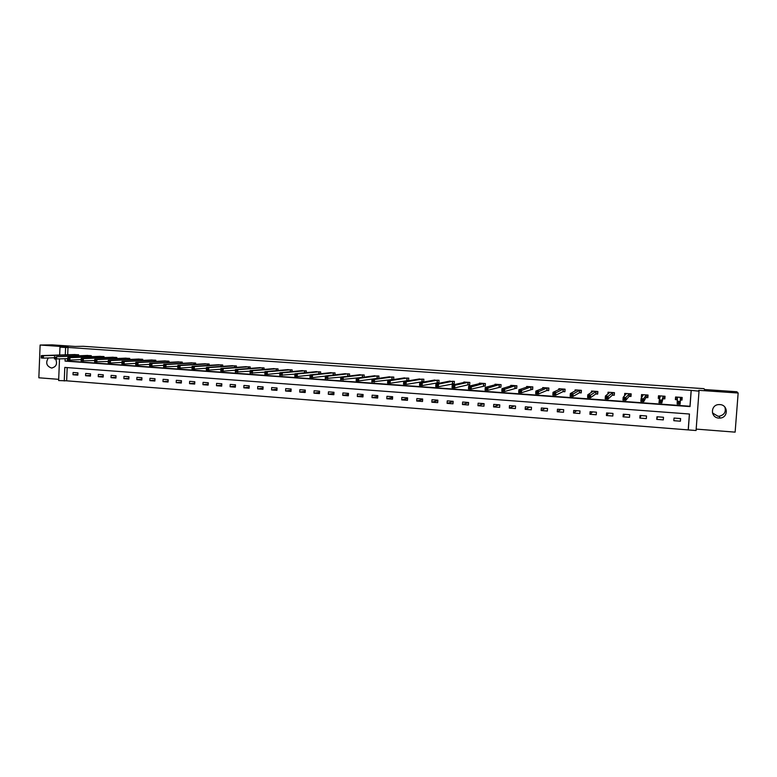<?xml version="1.0" encoding="UTF-8"?>
<svg xmlns="http://www.w3.org/2000/svg" width="777" height="777" viewBox="0 0 777 777"><rect width="100%" height="100%" fill="white"/><g stroke="black" fill="none" stroke-linecap="round" stroke-linejoin="round"><path stroke-width="1.17" d="M48.31 357.964C45.454 362.762 46.494 366.103 51.399 367.997L51.67 368.007C56.216 366.909 57.556 363.918 55.682 359.032M724.892 407.09C726.194 411.965 724.281 415.005 719.162 416.229L717.967 416.239L712.451 412.937M718.842 418.075L720.056 418.065C728.467 417.686 728.292 404.846 719.871 404.594L718.919 404.584C710.363 404.71 710.285 417.773 718.842 418.075M67.181 367.608L66.647 380.817L58.644 380.545L59.508 358.984M696.173 429.098L735.129 432.138L738.15 393.026L736.839 391.744L704.438 389.52L704.04 388.675L83.236 346.299L75.155 346.445L52.078 344.862L40.122 345.037L38.85 377.787L58.693 379.331M67.541 358.683L67.444 360.994L689.976 406.254L691.151 390.384L699.018 391.171L696.066 430.526L688.276 429.914L689.461 414.015L64.802 367.424L64.258 380.992M66.647 380.817L688.276 429.914M681.837 397.435L681.759 398.407M688.237 429.487L689.393 414.005M680.613 418.56L674.018 418.065L673.824 420.697L680.419 421.202L680.613 418.56M663.5 417.268L656.953 416.773L656.769 419.386L663.305 419.891L663.5 417.268M646.522 415.977L640.034 415.481L639.85 418.094L646.338 418.589L646.522 415.977M629.691 414.704L623.251 414.209L623.067 416.812L629.506 417.307L629.691 414.704M612.985 413.432L606.604 412.946L606.419 415.54L612.81 416.025L612.985 413.432M596.425 412.179L590.093 411.703L589.908 414.277L596.241 414.763L596.425 412.179M579.992 410.936L573.708 410.46L573.533 413.024L579.817 413.5L579.992 410.936M563.694 409.693L557.459 409.226L557.284 411.781L563.519 412.257L563.694 409.693M547.523 408.469L541.336 408.003L541.171 410.547L547.348 411.023L547.523 408.469M531.478 407.255L525.349 406.789L525.174 409.324L531.313 409.8L531.478 407.255M515.569 406.05L509.479 405.584L509.314 408.11L515.404 408.576L515.569 406.05M499.776 404.846L493.735 404.39L493.58 406.915L499.621 407.371L499.776 404.846M484.11 403.661L478.117 403.205L477.962 405.72L483.954 406.177L484.11 403.661M468.57 402.486L462.626 402.03L462.47 404.535L468.414 404.982L468.57 402.486M453.156 401.311L447.251 400.864L447.096 403.36L453.001 403.807L453.156 401.311M437.849 400.155L431.993 399.708L431.847 402.195L437.704 402.641L437.849 400.155M422.669 398.999L416.86 398.562L416.715 401.029L422.523 401.476L422.669 398.999M407.604 397.863L401.835 397.426L401.699 399.883L407.459 400.33L407.604 397.863M392.657 396.726L386.936 396.299L386.791 398.747L392.511 399.184L392.657 396.726M377.816 395.6L372.144 395.172L371.998 397.61L377.68 398.047L377.816 395.6M363.092 394.483L357.459 394.056L357.323 396.493L362.956 396.921L363.092 394.483M348.484 393.376L342.9 392.958L342.764 395.376L348.349 395.804L348.484 393.376M333.984 392.278L328.438 391.861L328.302 394.269L333.848 394.697L333.984 392.278M319.59 391.19L314.093 390.773L313.957 393.181L319.464 393.599L319.59 391.19M305.312 390.103L299.844 389.695L299.718 392.084L305.186 392.502L305.312 390.103M291.132 389.034L285.713 388.617L285.586 391.006L291.006 391.423L291.132 389.034M277.068 387.966L271.678 387.558L271.562 389.937L276.942 390.345L277.068 387.966M263.102 386.907L257.76 386.499L257.634 388.869L262.976 389.277L263.102 386.907M249.242 385.848L243.929 385.45L243.813 387.81L249.116 388.218L249.242 385.848M235.48 384.809L230.215 384.411L230.099 386.761L235.363 387.169L235.48 384.809M221.814 383.77L216.589 383.382L216.482 385.722L221.707 386.12L221.814 383.77M208.255 382.75L203.069 382.352L202.962 384.693L208.149 385.081L208.255 382.75M194.794 381.721L189.646 381.332L189.539 383.663L194.687 384.061L194.794 381.721M181.439 380.711L176.321 380.322L176.214 382.643L181.323 383.032L181.439 380.711M168.172 379.71L163.092 379.322L162.985 381.633L168.065 382.022L168.172 379.71M155.002 378.71L149.961 378.321L149.854 380.633L154.895 381.012L155.002 378.71M141.919 377.719L136.917 377.34L136.82 379.632L141.822 380.011L141.919 377.719M128.943 376.728L123.97 376.359L123.873 378.642L128.836 379.021L128.943 376.728M116.055 375.757L111.121 375.378L111.024 377.661L115.948 378.04L116.055 375.757M103.254 374.786L98.358 374.417L98.261 376.68L103.156 377.059L103.254 374.786M90.54 373.824L85.684 373.455L85.587 375.718L90.453 376.087L90.54 373.824M77.923 372.863L73.096 372.494L73.009 374.757L77.836 375.126L77.923 372.863M691.151 390.384L67.987 347.455L67.696 354.768M681.614 397.426L681.429 399.902L680.283 399.97L681.983 400.106L682.177 397.465L675.572 396.998L675.378 399.631L677.155 399.757M678.098 403.331L679.273 403.418L679.36 402.292L678.185 402.204L677.155 404.021L677.369 401.214L680.302 401.427L680.098 404.234L677.155 404.021L677.301 399.767M663.072 398.756L664.85 398.883L665.044 396.251L658.488 395.784L658.294 398.416L659.576 398.504M646.095 397.542L647.853 397.669L648.037 395.046L641.54 394.59L641.346 397.202L641.899 397.241M629.244 396.338L630.992 396.464L631.177 393.852L624.727 393.405L624.562 395.784M612.538 395.143L614.267 395.27L614.452 392.676L608.051 392.22L607.935 393.978M595.969 393.968L597.678 394.085L597.863 391.501L591.52 391.054L591.423 392.443M579.525 392.793L581.225 392.909L581.4 390.336L575.106 389.889L575.029 391.035M563.218 391.627L564.908 391.744L565.083 389.18L558.838 388.743L558.77 389.714M547.047 390.472L548.717 390.588L548.883 388.034L542.696 387.597L542.637 388.442M530.992 389.326L532.653 389.442L532.818 386.897L526.68 386.46L526.631 387.218M515.073 388.189L516.724 388.306L516.89 385.771L510.79 385.343L510.742 386.014M499.281 387.063L500.912 387.179L501.078 384.654L495.027 384.226L494.988 384.829M483.605 385.946L485.227 386.062L485.382 383.547L479.39 383.119L479.351 383.673M468.21 382.333L467.977 384.838L469.677 384.8L469.823 382.439L463.869 382.022L463.84 382.527M469.823 382.439L469.667 384.955L468.055 384.838M452.632 383.731L454.224 383.848L454.38 381.352L448.446 381.4M437.325 382.643L438.908 382.76L439.054 380.264L433.168 380.293M422.134 381.556L423.708 381.672L423.853 379.195L418.016 379.186M407.061 380.487L408.624 380.594L408.77 378.127L402.972 378.098M392.103 379.419L393.657 379.526L393.793 377.068L388.053 377.02M377.408 375.903L377.175 378.36L378.807 378.331L378.943 376.01L373.242 375.951M377.263 378.36L378.195 378.418M364.073 377.166L364.199 374.97L358.537 374.893M349.456 376.01L349.572 373.941L343.958 373.844M334.945 374.873L335.052 372.911L329.477 372.805M320.542 373.756L320.639 371.892L315.112 371.775M306.245 372.659L306.342 370.882L300.854 370.755M292.055 371.571L292.142 369.871L286.703 369.745M277.972 370.503L278.059 368.881L272.649 368.735M263.995 369.444L264.073 367.89L258.712 367.744M250.116 368.395L250.194 366.909L244.872 366.754M236.344 367.366L236.412 365.928L231.128 365.773M222.669 366.346L222.737 364.967L217.492 364.801M209.091 365.336L209.159 364.005L203.953 363.83M195.619 364.335L195.678 363.053L190.511 362.878M182.245 363.345L182.304 362.101L177.175 361.927M168.968 362.354L169.017 361.169L163.928 360.984M155.779 361.383L155.827 360.237L150.777 360.052M142.686 360.421L142.735 359.304L137.723 359.12M129.691 359.469L129.74 358.391L124.757 358.197M116.793 358.527L116.832 357.478L111.888 357.284M103.982 357.585L104.021 356.565L99.106 356.371M91.259 356.653L91.297 355.672L86.422 355.468M78.623 355.73L78.662 354.778L73.825 354.574M59.664 355.021L59.975 347.115L68.075 346.96L40.122 345.037M59.975 347.115L65.608 347.504L65.307 354.846M67.987 347.455L65.608 347.504M738.15 393.026L698.717 390.316L699.018 391.171M65.151 358.77L65.054 361.091L690.025 406.585L691.209 390.637M67.444 360.994L65.054 361.091M681.983 400.106L681.546 398.387M676.019 397.999L676.087 397.037L675.504 397.96M680.39 418.55L680.419 421.202M657.468 416.812L656.769 419.386M659.003 396.785L658.294 398.416M641.064 415.569L639.85 418.094M642.055 396.056L641.346 397.202M624.786 414.326L623.067 416.812M608.644 413.102L606.419 415.54M592.618 411.888L589.908 414.277M576.728 410.683L573.533 413.024M560.955 409.489L557.284 411.781M545.308 408.304L541.171 410.547M529.778 407.129L525.174 409.324M514.374 405.953L509.314 408.11M499.077 404.798L493.58 406.915M483.906 403.651L477.962 405.72M468.57 402.593L462.47 404.535M453.137 401.592L447.096 403.36M437.82 400.582L431.847 402.195M422.639 399.553L416.715 401.029M407.566 398.523L401.699 399.883M392.608 397.484L386.791 398.747M377.768 396.455L371.998 397.61M363.044 395.406L357.323 396.493M348.426 394.366L342.764 395.376M333.925 393.337L328.302 394.269M319.532 392.298L313.957 393.181M305.254 391.268L299.718 392.084M291.074 390.239L285.586 391.006M277 389.209L271.562 389.937M263.034 388.189L257.634 388.869M249.174 387.169L243.813 387.81M235.412 386.159L230.099 386.761M221.746 385.149L216.482 385.722M208.187 384.149L202.962 384.693M194.726 383.148L189.539 383.663M181.371 382.158L176.214 382.643M168.104 381.177L162.985 381.633M154.934 380.196L149.854 380.633M141.851 379.225L136.82 379.632M128.875 378.253L123.873 378.642M115.987 377.292L111.024 377.661M103.186 376.33L98.261 376.68M90.482 375.388L85.587 375.718M77.865 374.436L73.009 374.757M676.097 397.037L675.932 399.514L676.116 397.037M678.185 402.204L677.369 401.214L677.35 397.125M680.399 397.338L680.302 401.427L679.36 402.292M677.418 397.134L677.223 399.776L675.932 399.514M679.273 403.418L680.098 404.234M664.714 397.193L664.782 396.231L664.694 397.193M664.723 396.231L664.335 398.679L664.52 396.212M659.595 398.446L658.886 398.29L659.071 395.833M664.335 398.679L662.927 398.776L661.839 402.913L658.935 402.7L660.246 395.911M659.926 400.893L659.139 399.902L662.053 400.116L661.839 402.913L661.004 402.097L661.091 400.971L659.926 400.893L659.838 402.01L661.004 402.097M663.267 396.124L662.053 400.116L661.091 400.971M658.935 402.7L659.838 402.01M648.028 395.172L647.387 397.474L647.562 395.017M641.987 397.086L642.161 394.629M647.387 397.474L645.94 397.562L643.754 401.602L640.87 401.398L641.064 398.611L643.288 394.716M641.821 399.592L641.064 398.611L643.948 398.815L643.754 401.602L642.9 400.786L642.977 399.669L641.821 399.592L641.744 400.709L642.9 400.786M646.279 394.93L642.977 399.669M640.87 401.398L641.744 400.709M631.041 395.687L630.574 396.27L630.749 393.822M625.281 394.988L625.388 393.444M630.574 396.27L629.088 396.357L625.815 400.31L622.96 400.097L623.154 397.329L626.466 393.521M623.882 398.3L623.154 397.329L626.009 397.533L625.815 400.31L624.951 399.495L625.029 398.378L623.882 398.3L623.805 399.407L624.951 399.495M629.438 393.735L625.029 398.378M622.96 400.097L623.805 399.407M614.306 394.716L614.073 392.647M608.673 393.366L608.75 392.268M613.898 395.085L612.373 395.163L608.032 399.019L605.196 398.815L605.39 396.047L609.78 392.346M606.099 397.018L605.39 396.047L608.226 396.251L608.032 399.019L607.158 398.203L607.235 397.096L606.099 397.018L606.021 398.125L607.158 398.203M612.723 392.55L607.235 397.096M605.196 398.815L606.021 398.125M597.707 393.648L597.523 391.472M592.191 391.938L592.249 391.103M597.358 393.9L595.794 393.978L590.413 397.746L587.597 397.542L587.791 394.784L593.23 391.171M588.461 395.746L587.791 394.784L590.598 394.988L590.413 397.746L589.51 396.93L589.588 395.833L588.461 395.746L588.383 396.853L589.51 396.93M596.144 391.375L589.588 395.833M587.597 397.542L588.383 396.853M581.254 392.56L581.109 390.316M575.835 390.608L575.883 389.947M580.943 392.735L579.341 392.812L572.931 396.474L570.143 396.28L570.328 393.531L576.806 390.015M570.978 394.493L570.328 393.531L573.115 393.735L572.931 396.474L572.018 395.668L572.095 394.57L570.978 394.493L570.901 395.59L572.018 395.668M579.7 390.219L572.095 394.57M570.143 396.28L570.901 395.59M564.928 391.443L564.83 389.16M559.605 389.345L559.644 388.801M564.665 391.569L563.034 391.647L555.604 395.221L552.845 395.027L553.03 392.298L560.518 388.859M553.642 393.24L553.03 392.298L555.788 392.492L555.604 395.221L554.681 394.415L554.749 393.327L553.642 393.24L553.574 394.337L554.681 394.415M563.393 389.063L554.749 393.327M552.845 395.027L553.574 394.337M548.737 390.336L548.679 388.024M548.523 390.423L546.843 390.491L538.422 393.978L535.683 393.784L535.868 391.064L544.405 387.762M536.46 392.006L535.868 391.064L538.607 391.258L538.422 393.978L537.49 393.172L537.558 392.084L536.46 392.006L536.392 393.094L537.49 393.172M547.212 387.917L537.558 392.084M535.683 393.784L536.392 393.094M532.672 389.219L532.653 386.888M532.498 389.277L521.396 392.744L518.677 392.55L518.851 389.84L528.331 386.577M519.424 390.782L518.851 389.84L521.571 390.035L521.396 392.744L520.435 391.948L520.512 390.86L519.424 390.782L519.347 391.861L520.435 391.948M531.167 386.781L520.512 390.86M518.677 392.55L519.347 391.861M516.734 388.102L516.763 385.761M516.608 388.141L504.506 391.521L501.806 391.326L501.981 388.636L512.432 385.46M502.525 389.568L501.981 388.636L504.671 388.83L504.506 391.521L503.535 390.724L503.603 389.646L502.525 389.568L502.457 390.646L503.535 390.724M515.238 385.654L503.603 389.646M501.806 391.326L502.457 390.646M500.922 386.995L500.99 384.644M500.835 387.024L487.752 390.307L485.081 390.122L485.256 387.432L496.658 384.343M485.771 388.364L485.256 387.432L487.927 387.626L487.752 390.307L486.771 389.51L486.839 388.442L485.771 388.364L485.703 389.432L486.771 389.51M499.436 384.537L486.839 388.442M485.081 390.122L485.703 389.432M485.236 385.897L485.343 383.537M481.041 383.246L468.667 386.247L471.309 386.431L471.144 389.112L468.492 388.918L468.667 386.247L469.085 388.238L470.153 388.315L470.211 387.237L469.153 387.169M483.77 383.43L470.211 387.237M485.198 385.907L471.144 389.112L470.153 388.315M468.492 388.918L469.085 388.238M467.977 384.838L454.671 387.917L452.049 387.723L452.214 385.062L465.472 382.138M452.68 385.984L452.214 385.062L454.836 385.256L454.671 387.917L453.671 387.121L453.729 386.052L452.68 385.984L452.612 387.043L453.671 387.121M468.133 382.333L454.836 385.256L453.729 386.052M452.049 387.723L452.612 387.043M454.234 383.702L438.345 386.732L435.732 386.548L435.897 383.896L450.068 381.041M436.344 384.809L435.897 383.896L438.5 384.081L438.345 386.732L437.315 385.946L437.383 384.877L436.344 384.809L436.276 385.868L437.315 385.946M452.787 381.235L438.5 384.081L437.383 384.877M435.732 386.548L436.276 385.868M438.918 382.614L422.144 385.557L419.561 385.373L419.716 382.731L434.799 379.992M420.134 383.634L419.716 382.731L422.299 382.915L422.144 385.557L421.105 384.77L421.173 383.712L420.134 383.634L420.075 384.693L421.105 384.77M437.47 380.157L422.299 382.915L421.173 383.712M419.561 385.373L420.075 384.693M423.718 381.526L406.08 384.401L403.516 384.217L403.671 381.585L419.619 378.923M404.069 382.478L403.671 381.585L406.235 381.769L406.08 384.401L405.031 383.615L405.089 382.556L404.069 382.478L404.001 383.537L405.031 383.615M422.28 379.079L406.235 381.769L405.089 382.556M403.516 384.217L404.001 383.537M408.634 380.458L390.141 383.246L387.597 383.061L387.752 380.439L404.555 377.855M388.131 381.332L387.752 380.439L390.297 380.623L390.141 383.246L389.083 382.459L389.141 381.41L388.131 381.332L388.063 382.381L389.083 382.459M407.206 378.01L390.297 380.623L389.141 381.41M387.597 383.061L388.063 382.381M393.667 379.39L371.814 381.915L371.969 379.312L389.617 376.767M372.319 380.196L371.969 379.312L374.485 379.487L374.339 382.099L373.271 381.313L373.329 380.274L372.319 380.196L372.261 381.245L373.271 381.313M392.249 376.952L374.485 379.487L373.329 380.274M371.814 381.915L372.261 381.245M374.805 375.728L356.313 378.185L358.809 378.37L358.663 380.963L356.157 380.788L356.313 378.185L356.575 380.108L357.585 380.186L357.643 379.147L356.633 379.069M377.311 375.903L358.809 378.37L357.643 379.147M377.175 378.36L358.663 380.963L357.585 380.186M356.157 380.788L356.575 380.108M363.034 377.301L340.637 379.662L340.773 377.068L360.081 374.679M341.084 377.952L340.773 377.068L343.259 377.253L343.113 379.836L342.016 379.059L342.074 378.02L341.084 377.952L341.025 378.991L342.016 379.059M362.674 374.864L343.259 377.253L342.074 378.02M340.637 379.662L341.025 378.991M340.773 377.117L325.233 378.545L325.369 375.971L345.454 373.669M325.66 376.845L325.369 375.971L327.826 376.146L327.69 378.72L326.583 377.943L326.641 376.913L325.66 376.845L325.602 377.875L326.583 377.943M348.057 373.834L327.826 376.146L326.641 376.913M325.233 378.545L325.602 377.875M331.002 372.63L310.091 374.873L312.529 375.048L312.393 377.612L309.945 377.437L310.091 374.873L310.295 376.767L311.276 376.835L311.334 375.815L310.353 375.738M333.547 372.805L312.529 375.048L311.334 375.815M325.359 376.126L312.393 377.612L311.276 376.835M309.945 377.437L310.295 376.767M316.618 371.61L294.93 373.786L297.348 373.96L297.212 376.515L294.794 376.34L294.93 373.786L295.114 375.67L296.086 375.738L296.144 374.718L295.173 374.65M319.153 371.785L297.348 373.96L296.144 374.718M310.072 375.136L297.212 376.515L296.086 375.738M294.794 376.34L295.114 375.67M294.91 374.145L279.749 375.252L279.885 372.707L302.35 370.61M280.108 373.562L279.885 372.707L282.284 372.882L282.158 375.427L281.021 374.65L281.07 373.63L280.108 373.562L280.06 374.582L281.021 374.65M304.856 370.775L282.284 372.882L281.07 373.63M279.749 375.252L280.06 374.582M288.18 369.599L264.967 371.639L267.346 371.804L267.22 374.349L264.831 374.174L264.967 371.639L265.122 373.504L266.074 373.572L266.123 372.562L265.171 372.494M290.676 369.774L267.346 371.804L266.123 372.562M279.866 373.154L267.22 374.349L266.074 373.572M264.831 374.174L265.122 373.504M264.938 372.164L250.039 373.096L250.165 370.571L274.028 368.589M250.349 371.425L250.165 370.571L252.525 370.746L252.399 373.271L251.243 372.504L251.292 371.493L250.349 371.425L250.291 372.436L251.243 372.504M276.602 368.774L252.525 370.746L251.292 371.493M250.039 373.096L250.291 372.436M250.136 371.173L235.353 372.037L235.47 369.522L260.159 367.608M235.635 370.367L235.47 369.522L237.82 369.687L237.694 372.212L236.529 371.445L236.577 370.435L235.635 370.367L235.586 371.377L236.529 371.445M262.626 367.783L237.82 369.687L236.577 370.435M235.353 372.037L235.586 371.377M246.299 366.647L220.901 368.473L223.232 368.638L223.106 371.153L220.785 370.979L220.901 368.473L220.998 370.318L221.931 370.386L221.979 369.386L221.047 369.318M248.757 366.802L223.232 368.638L221.979 369.386M235.441 370.192L223.106 371.153L221.931 370.386M220.785 370.979L220.998 370.318M232.556 365.666L206.449 367.443L208.751 367.608L208.634 370.105L206.323 369.939L206.449 367.443L206.527 369.279L207.449 369.337L207.498 368.337L206.575 368.279M234.984 365.831L208.751 367.608L207.498 368.337M220.862 369.201L208.634 370.105L207.449 369.337M206.323 369.939L206.527 369.279M218.91 364.704L192.094 366.414L194.386 366.579L194.269 369.065L191.977 368.9L192.094 366.414L192.162 368.24L193.075 368.308L193.123 367.307L192.21 367.239M221.319 364.869L194.386 366.579L193.123 367.307M206.41 368.22L194.269 369.065L193.075 368.308M191.977 368.9L192.162 368.24M205.361 363.743L177.865 365.384L180.138 365.549L180.021 368.036L177.748 367.871L177.865 365.384L177.904 367.21L178.817 367.278L178.865 366.278L177.952 366.22M207.76 363.908L180.138 365.549L178.865 366.278M192.055 367.249L180.021 368.036L178.817 367.278M177.748 367.871L177.904 367.21M177.826 366.278L163.626 366.841L163.743 364.374L191.909 362.781M163.811 365.2L163.743 364.374L165.996 364.539L165.88 367.006L164.666 366.249L164.714 365.268L163.811 365.2L163.762 366.19L164.666 366.249M194.289 362.956L165.996 364.539L164.714 365.268M163.626 366.841L163.762 366.19M178.555 361.849L149.718 363.374L151.962 363.529L151.855 365.996L149.611 365.831L149.718 363.374L149.728 365.171L150.631 365.239L150.67 364.258L149.776 364.19M180.915 362.004L151.962 363.529L150.67 364.258M163.694 365.307L151.855 365.996L150.631 365.239M149.611 365.831L149.728 365.171M165.297 360.907L135.81 362.373L138.034 362.529L137.927 364.986L135.703 364.821L135.81 362.373L135.81 364.17L136.694 364.228L136.742 363.248L135.849 363.189M167.647 361.072L138.034 362.529L136.742 363.248M149.679 364.345L137.927 364.986L136.694 364.228M135.703 364.821L135.81 364.17M152.137 359.974L122.008 361.383L124.213 361.538L124.106 363.986L121.902 363.821L122.008 361.383L121.989 363.17L122.873 363.238L122.912 362.257L122.028 362.189M154.468 360.139L124.213 361.538L122.912 362.257M135.771 363.383L124.106 363.986L122.873 363.238M121.902 363.821L121.989 363.17M139.064 359.052L108.314 360.402L110.499 360.557L110.392 362.995L108.207 362.83L108.314 360.402L108.275 362.179L109.149 362.247L109.188 361.266L108.314 361.208M141.385 359.207L110.499 360.557L109.188 361.266M121.96 362.432L110.392 362.995L109.149 362.247M108.207 362.83L108.275 362.179M108.265 361.48L94.619 361.849L94.716 359.43L126.107 358.129M94.707 360.227L94.716 359.43L96.892 359.586L96.785 362.004L95.532 361.256L95.571 360.285L94.707 360.227L94.658 361.198L95.532 361.256M128.399 358.294L96.892 359.586L95.571 360.285M94.619 361.849L94.658 361.198M94.668 360.538L81.129 360.868L81.226 358.459L113.228 357.216M81.196 359.256L81.226 358.459L83.382 358.615L83.275 361.033L82.012 360.285L82.061 359.314L81.196 359.256L81.158 360.217L82.012 360.285M115.501 357.381L83.382 358.615L82.061 359.314M81.129 360.868L81.158 360.217M100.418 356.322L67.832 357.498L69.969 357.653L69.872 360.062L67.735 359.906L68.638 358.352L67.784 358.294L67.745 359.256M102.7 356.478L69.969 357.653L68.638 358.352M81.177 359.605L69.872 360.062L68.599 359.314M67.832 357.498L67.784 358.294M89.986 355.575L56.663 356.701L87.743 355.419M67.774 358.673L54.448 358.945L55.332 357.391L54.477 357.333L54.439 358.294M55.332 357.391L56.663 356.701L56.566 359.091L55.293 358.352M54.545 356.546L54.477 357.333M75.116 354.526L41.346 355.594L43.454 355.749L43.366 358.139L41.259 357.983L42.113 356.439L41.268 356.381L41.239 357.342M77.36 354.681L43.454 355.749L42.113 356.439M54.468 357.741L43.366 358.139L42.075 357.401M41.346 355.594L41.268 356.381M680.331 397.338L680.263 398.261M677.495 397.164L677.301 399.796M663.199 396.134L663.014 398.756M663.121 396.144L662.927 398.776M646.211 394.93L646.027 397.542M646.124 394.939L645.94 397.562M629.36 393.735L629.176 396.348M629.273 393.754L629.088 396.357M612.655 392.55L612.47 395.153M612.548 392.57L612.373 395.163M596.076 391.385L595.891 393.968M595.969 391.394L595.794 393.978M579.632 390.219L579.457 392.793M579.516 390.229L579.341 392.812M563.315 389.063L563.14 391.627M563.208 389.073L563.034 391.647M547.134 387.917L546.969 390.472M547.018 387.927L546.843 390.491M531.079 386.781L530.914 389.326M530.963 386.8L530.788 389.345M515.161 385.654L514.996 388.189M515.034 385.664L514.869 388.209M499.358 384.537L499.193 387.063M499.222 384.547L499.067 387.082M483.682 383.43L483.527 385.946M483.547 383.44L483.391 385.955M467.987 382.342L467.832 384.848M452.7 381.235L452.544 383.741M452.554 381.245L452.399 383.751M437.383 380.157L437.237 382.643M437.237 380.167L437.092 382.653M422.193 379.079L422.047 381.556M422.037 379.089L421.892 381.565M407.119 378.01L406.973 380.487M406.963 378.02L406.818 380.497M392.162 376.962L392.016 379.419M391.997 376.962L391.861 379.429M377.146 375.913L377.01 378.37M362.577 374.864L362.441 377.301M362.412 374.873L362.276 377.311M347.96 373.834L347.834 376.204M347.795 373.834L347.659 376.233M333.45 372.805L333.333 375.058M333.275 372.814L333.148 375.077M319.056 371.785L318.939 373.931M318.871 371.794L318.755 373.951M304.759 370.775L304.652 372.814M304.574 370.784L304.467 372.834M290.579 369.774L290.472 371.717M290.394 369.774L290.287 371.736M276.495 368.774L276.398 370.639M276.311 368.784L276.214 370.658M262.519 367.783L262.432 369.57M262.335 367.793L262.238 369.59M248.65 366.802L248.562 368.521M248.455 366.812L248.368 368.531M234.887 365.831L234.8 367.472M234.683 365.841L234.605 367.492M221.212 364.869L221.134 366.443M221.018 364.869L220.94 366.462M207.653 363.908L207.576 365.433M207.44 363.908L207.372 365.443M194.182 362.956L194.114 364.423M193.968 362.956L193.9 364.432M180.808 362.004L180.74 363.422M180.594 362.014L180.536 363.432M167.531 361.072L167.473 362.441M167.317 361.072L167.259 362.451M154.361 360.139L154.302 361.46M154.137 360.139L154.079 361.47M141.278 359.207L141.22 360.489M141.055 359.217L140.996 360.499M128.283 358.294L128.234 359.537M128.059 358.294L128.011 359.547M115.384 357.381L115.336 358.585M115.161 357.381L115.113 358.595M102.583 356.468L102.535 357.643M102.35 356.478L102.302 357.653M89.87 355.575L89.821 356.711M89.637 355.575L89.588 356.711M77.244 354.681L77.195 355.779M77.01 354.681L76.962 355.788M51.67 368.007L52.253 367.977M720.056 418.065L719.162 416.229M677.437 397.144L677.243 399.776"/></g></svg>
